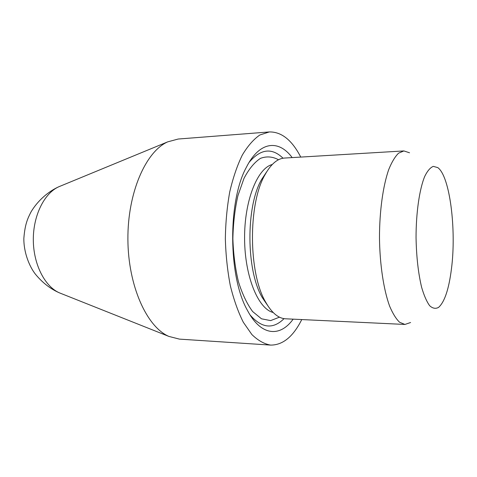 <?xml version="1.0" encoding="UTF-8"?>
<svg xmlns="http://www.w3.org/2000/svg" width="477" height="477" viewBox="0 0 477 477"><rect width="100%" height="100%" fill="white"/><g stroke="black" fill="none" stroke-linecap="round" stroke-linejoin="round"><path stroke-width="0.72" d="M300.754 157.082C292.002 140.113 281.525 131.735 269.332 131.938L178.165 139.034L167.66 141.878C145.735 151.614 127.544 192.791 127.896 239.388C128.116 285.991 146.815 326.942 168.858 336.404L179.4 339.117L270.644 345.092C282.837 345.145 293.206 336.637 301.756 319.566M269.332 131.938L259.858 134.985C253.603 139.278 247.748 145.98 242.298 155.085C237.224 165.501 233.038 177.772 229.741 191.897C227.07 206.827 225.603 222.461 225.341 238.792C225.806 255.117 227.463 270.727 230.313 285.622C233.79 299.711 238.124 311.928 243.33 322.279L251.868 334.538C257.997 340.5 264.258 344.018 270.644 345.092M292.168 157.595C278.83 139.451 259.655 140.924 246.442 167.153C227.732 200.978 228.197 276.571 247.319 310.163C260.853 336.225 280.047 337.466 293.158 319.155M283.052 158.227C271.866 147.429 260.537 148.818 249.077 162.395M250.02 314.886C261.646 328.319 272.987 329.571 284.042 318.642M266.738 171.72L261.599 179.477C245.715 206.541 246.114 270.787 262.326 297.654L267.561 305.346M409.546 152.789L403.864 150.929L284.596 158.048C277.459 158.507 270.924 164.076 264.991 174.767C247.951 203.768 248.38 273.53 265.772 302.323C271.836 312.936 278.443 318.427 285.586 318.797L404.931 324.449L410.59 322.518M403.864 150.929L398.551 153.195C395.057 156.611 391.79 162.037 388.767 169.46C383.013 185.827 379.483 211.12 379.477 237.844C379.811 264.562 383.657 289.807 389.608 306.109C392.726 313.49 396.053 318.874 399.595 322.249L404.931 324.449M451.457 268.819C456.549 229.765 449.912 176.073 437.749 167.594L433.295 166.372C430.272 167.558 427.398 170.945 424.661 176.538C419.426 189.441 416.051 212.635 416.045 237.618C416.415 256.805 418.287 273.416 421.662 287.452C424.065 295.621 426.736 301.708 429.682 305.733C432.681 308.458 435.662 309.007 438.607 307.367C444.618 301.929 448.899 289.08 451.457 268.819M60.698 185.982L58.766 186.775C44.272 193.263 33.128 215.574 33.312 239.973C33.432 264.371 44.844 286.54 59.416 292.848L61.36 293.623M278.496 159.759C272.629 156.551 266.625 156.08 260.496 158.34C254.456 162.281 248.952 168.965 243.985 178.392L237.928 195.636C234.887 209.063 233.199 223.433 232.871 238.744C233.39 254.05 235.25 268.396 238.458 281.788C242.334 294.094 247.056 304.004 252.625 311.523L261.479 318.803L270.632 320.61L279.468 317.163M272.236 164.511C257.353 168.262 244.29 200.823 244.588 238.673C244.755 276.523 258.218 308.917 273.148 312.483M167.66 141.878L58.766 186.775C48.255 191.521 37.51 200.835 30.933 212.08C28.065 217.876 25.013 223.349 23.85 238.411C23.695 252.524 29.353 266.333 35.274 274.013C42.31 282.617 50.359 288.895 59.416 292.848L168.858 336.404M262.326 297.654L265.772 302.323M261.599 179.477L264.991 174.767"/></g></svg>
